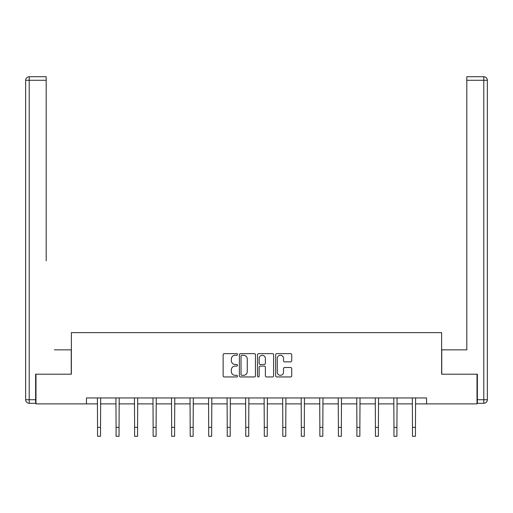 <?xml version="1.0" encoding="UTF-8"?>
<svg xmlns="http://www.w3.org/2000/svg" width="513" height="513" viewBox="0 0 513 513"><rect width="100%" height="100%" fill="white"/><g stroke="black" fill="none" stroke-linecap="round" stroke-linejoin="round"><path stroke-width="0.77" d="M237.5 354.451A0.814 0.814 0 0 0 236.685 353.637L224.303 353.637A1.167 1.167 0 0 0 223.136 354.804L223.136 375.785A1.167 1.167 0 0 0 224.303 376.946L236.685 376.946A0.814 0.814 0 0 0 237.5 376.132A0.814 0.814 0 0 0 236.685 375.317L235.082 375.317A3.732 3.732 0 0 1 231.35 371.585L231.35 369.841A3.732 3.732 0 0 1 235.082 366.109L236.685 366.109A0.814 0.814 0 0 0 237.5 365.294A0.814 0.814 0 0 0 236.685 364.48L235.082 364.48A3.732 3.732 0 0 1 231.35 360.748L231.35 358.997A3.732 3.732 0 0 1 235.082 355.272L236.685 355.272A0.814 0.814 0 0 0 237.5 354.451M290.563 361.857A1.167 1.167 0 0 0 291.73 360.69L291.73 354.804A1.167 1.167 0 0 0 290.563 353.637L276.808 353.637A1.167 1.167 0 0 0 275.648 354.804L275.648 375.785A1.167 1.167 0 0 0 276.808 376.946L290.563 376.946A1.167 1.167 0 0 0 291.73 375.785L291.73 368.674A1.167 1.167 0 0 0 290.563 367.507L284.677 367.507A1.167 1.167 0 0 0 283.516 368.674L283.516 372.201A3.116 3.116 0 0 1 280.393 375.317A3.116 3.116 0 0 1 277.276 372.201L277.276 358.388A3.116 3.116 0 0 1 280.393 355.272A3.116 3.116 0 0 1 283.516 358.388L283.516 360.69A1.167 1.167 0 0 0 284.677 361.857L290.563 361.857M46.196 76.732L29.215 76.732L46.196 76.732L38.597 76.732L46.196 76.732L46.196 80.291L29.215 80.291L29.215 399.73L35.628 399.73L35.628 374.201L71.371 374.201L71.371 332.636L441.629 332.636L441.629 374.201L477.019 374.201L477.019 403.885L426.553 403.885L426.553 397.947L86.447 397.947L86.447 403.885L97.553 403.885M35.981 374.201L35.981 403.885L86.447 403.885M255.48 354.804A1.167 1.167 0 0 0 254.313 353.637L240.559 353.637A1.167 1.167 0 0 0 239.398 354.804L239.398 375.785A1.167 1.167 0 0 0 240.559 376.946L254.313 376.946A1.167 1.167 0 0 0 255.48 375.785L255.48 354.804M258.687 353.637L272.441 353.637A1.167 1.167 0 0 1 273.602 354.804L273.602 375.785A1.167 1.167 0 0 1 272.441 376.946L266.555 376.946A1.167 1.167 0 0 1 265.388 375.785L265.388 367.276A1.167 1.167 0 0 0 264.221 366.109L260.315 366.109A1.167 1.167 0 0 0 259.155 367.276L259.155 376.132A0.814 0.814 0 0 1 258.334 376.946A0.814 0.814 0 0 1 257.52 376.132L257.52 354.804A1.167 1.167 0 0 1 258.687 353.637M100.522 403.885L116.079 403.885M119.048 403.885L134.605 403.885M137.574 403.885L153.131 403.885M156.099 403.885L171.656 403.885M174.619 403.885L190.176 403.885M193.144 403.885L208.701 403.885M211.67 403.885L227.227 403.885M230.196 403.885L245.753 403.885M248.722 403.885L264.278 403.885M267.247 403.885L282.804 403.885M285.773 403.885L301.33 403.885M304.299 403.885L319.856 403.885M322.824 403.885L338.381 403.885M341.344 403.885L356.901 403.885M359.87 403.885L375.426 403.885M378.395 403.885L393.952 403.885M396.921 403.885L412.478 403.885M415.447 403.885L426.553 403.885M241.841 355.272A0.814 0.814 0 0 0 241.027 356.086L241.027 374.503A0.814 0.814 0 0 0 241.841 375.317L243.534 375.317A3.732 3.732 0 0 0 247.26 371.585L247.26 358.997A3.732 3.732 0 0 0 243.534 355.272L241.841 355.272M265.388 358.446A3.116 3.116 0 0 0 262.271 355.329A3.116 3.116 0 0 0 259.155 358.446L259.155 363.313A1.167 1.167 0 0 0 260.315 364.48L264.221 364.48A1.167 1.167 0 0 0 265.388 363.313L265.388 358.446M97.399 397.947L97.553 427.361L100.522 427.361L100.67 397.947M97.553 427.361L97.553 436.268L100.522 436.268L100.522 427.361M71.249 374.201L71.249 349.853L54.384 349.853M46.196 80.291L46.196 260.79M25.65 399.73L29.215 399.73L29.215 403.295L35.628 403.295L29.215 403.295A3.565 3.565 0 0 1 25.65 399.73L25.65 80.291A3.565 3.565 0 0 1 29.215 76.732A3.565 3.565 0 0 0 25.65 80.291A3.565 3.565 0 0 1 29.215 76.732A3.565 3.565 0 0 0 25.65 80.291L29.215 80.291L29.215 76.732M35.628 399.73L35.628 403.295M458.616 349.853L466.804 349.853L466.804 76.732L483.785 76.732L474.403 76.732M441.751 374.201L441.751 349.853L466.804 349.853L466.804 260.79M477.372 399.73L483.785 399.73L483.785 80.291L487.35 80.291A3.565 3.565 0 0 0 483.785 76.732A3.565 3.565 0 0 1 487.35 80.291A3.565 3.565 0 0 0 483.785 76.732A3.565 3.565 0 0 1 487.35 80.291L487.35 399.73A3.565 3.565 0 0 1 483.785 403.295L477.372 403.295L477.372 374.201L477.019 374.201M483.785 403.295A3.565 3.565 0 0 0 487.35 399.73L483.785 399.73L483.785 403.295M115.925 397.947L116.079 427.361L119.048 427.361L119.196 397.947M116.079 427.361L116.079 436.268L119.048 436.268L119.048 427.361M134.451 397.947L134.605 427.361L137.574 427.361L137.721 397.947M134.605 427.361L134.605 436.268L137.574 436.268L137.574 427.361M152.977 397.947L153.131 427.361L156.099 427.361L156.247 397.947M153.131 427.361L153.131 436.268L156.099 436.268L156.099 427.361M171.502 397.947L171.656 427.361L174.619 427.361L174.773 397.947M171.656 427.361L171.656 436.268L174.619 436.268L174.619 427.361M190.028 397.947L190.176 427.361L193.144 427.361L193.298 397.947M190.176 427.361L190.176 436.268L193.144 436.268L193.144 427.361M208.554 397.947L208.701 427.361L211.67 427.361L211.824 397.947M208.701 427.361L208.701 436.268L211.67 436.268L211.67 427.361M227.079 397.947L227.227 427.361L230.196 427.361L230.35 397.947M227.227 427.361L227.227 436.268L230.196 436.268L230.196 427.361M245.605 397.947L245.753 427.361L248.722 427.361L248.876 397.947M245.753 427.361L245.753 436.268L248.722 436.268L248.722 427.361M264.124 397.947L264.278 427.361L267.247 427.361L267.395 397.947M264.278 427.361L264.278 436.268L267.247 436.268L267.247 427.361M282.65 397.947L282.804 427.361L285.773 427.361L285.921 397.947M282.804 427.361L282.804 436.268L285.773 436.268L285.773 427.361M301.176 397.947L301.33 427.361L304.299 427.361L304.446 397.947M301.33 427.361L301.33 436.268L304.299 436.268L304.299 427.361M319.702 397.947L319.856 427.361L322.824 427.361L322.972 397.947M319.856 427.361L319.856 436.268L322.824 436.268L322.824 427.361M338.227 397.947L338.381 427.361L341.344 427.361L341.498 397.947M338.381 427.361L338.381 436.268L341.344 436.268L341.344 427.361M356.753 397.947L356.901 427.361L359.87 427.361L360.023 397.947M356.901 427.361L356.901 436.268L359.87 436.268L359.87 427.361M375.279 397.947L375.426 427.361L378.395 427.361L378.549 397.947M375.426 427.361L375.426 436.268L378.395 436.268L378.395 427.361M393.804 397.947L393.952 427.361L396.921 427.361L397.075 397.947M393.952 427.361L393.952 436.268L396.921 436.268L396.921 427.361M412.33 397.947L412.478 427.361L415.447 427.361L415.601 397.947M412.478 427.361L412.478 436.268L415.447 436.268L415.447 427.361M483.785 76.732L483.785 80.291L466.804 80.291"/></g></svg>
